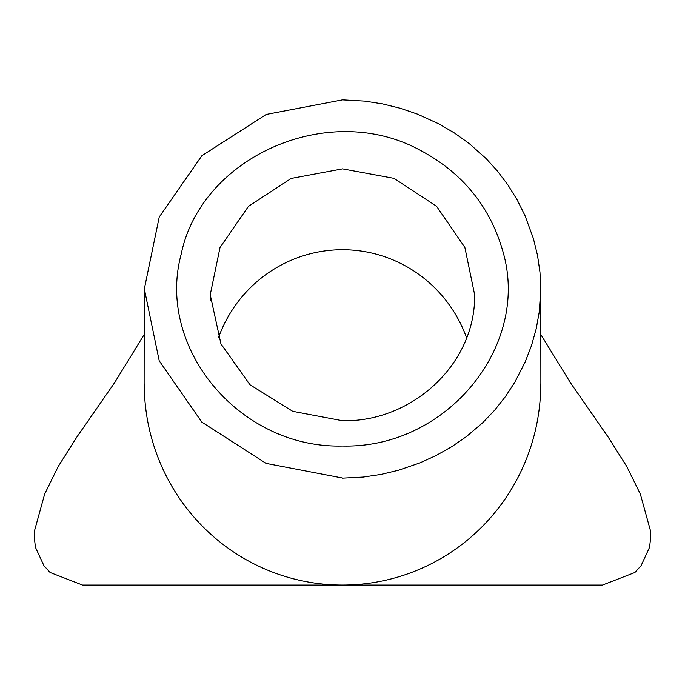 <?xml version="1.0" encoding="UTF-8"?>
<svg xmlns="http://www.w3.org/2000/svg" width="685" height="685" viewBox="0 0 685 685"><rect width="100%" height="100%" fill="white"/><g stroke="black" fill="none" stroke-linecap="round" stroke-linejoin="round"><path stroke-width="1.03" d="M218.429 337.799A134.14 132.102 -90 0 1 342.466 249.717A134.14 132.102 -90 0 1 466.553 337.739M342.5 446.029C445.387 448.718 529.248 348.04 503.629 254.075C490.64 205.834 460.911 170.24 414.442 147.275C323.371 102.425 200.773 158.749 181.217 254.067C155.769 347.954 239.759 448.735 342.5 446.029M342.5 420.736L292.735 411.334L249.982 384.773L220.947 343.904L210.226 294.773L220.022 247.508L248.432 206.382L291.168 178.434L342.56 168.852L393.918 178.331L436.55 206.245L464.858 247.405L474.645 294.73C475.664 364.557 411.539 422.328 342.5 420.736M342.5 478.027L266.071 463.394L201.801 422.088L159.211 360.798L144.338 288.899L159.245 216.991L201.904 155.701L266.217 114.438L342.5 99.864L364.899 101.123L382.658 103.906L400.228 108.247L417.336 114.07L438.828 123.865L454.309 132.907L469.062 143.422L486.136 158.595L497.515 171.13L507.962 185.001L517.158 199.874L524.958 215.51L533.384 238.483L537.511 255.368L539.968 272.193L540.79 288.899L539.266 311.889L536.184 328.868L531.474 345.634L525.232 361.851L514.974 381.939L505.453 396.564L494.724 410.144L482.702 422.748L466.365 436.628L451.706 446.714L436.071 455.542L419.768 462.957L398.524 470.244L380.946 474.44L363.273 477.068L342.5 478.156M474.602 294.764L474.602 297.333M540.748 383.848A201.21 198.248 90 0 1 507.551 495.315A201.21 198.248 90 0 1 177.449 495.315A201.21 198.248 90 0 1 144.252 383.848M82.671 585.136L50.091 572.489L43.934 565.699L35.397 547.229L34.25 536.638L34.704 530.087L44.653 494.099L58.251 466.459L76.908 436.961L114.421 382.958L144.167 334.537M342.431 585.076L338.972 585.076M338.792 585.076L82.697 585.076M602.303 585.076L346.336 585.076M346.285 585.076L342.56 585.076M540.833 334.537L570.579 382.958L608.092 436.961L626.749 466.459L640.347 494.099L650.296 530.087L650.75 536.638L649.603 547.229L641.066 565.699L634.909 572.489L602.329 585.136M201.587 585.076L483.413 585.076M210.398 294.773L210.398 300.347M540.79 288.899L540.876 383.831M144.21 288.899L144.124 383.831"/></g></svg>
